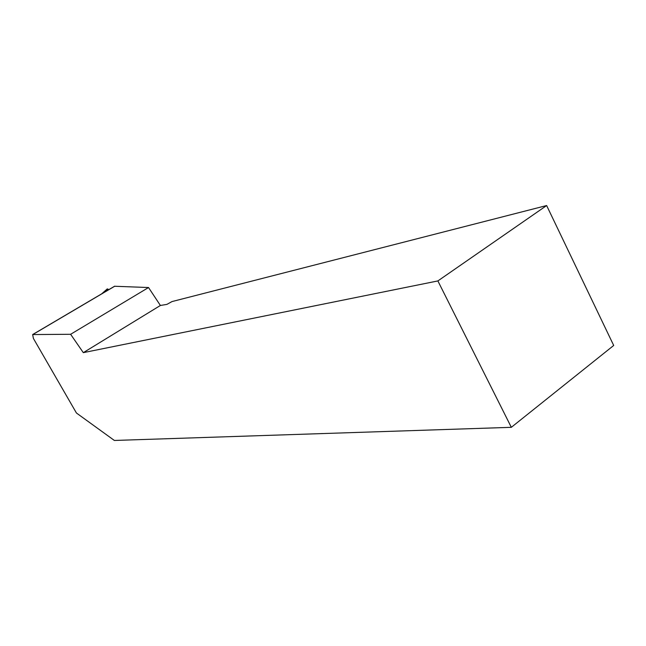 <?xml version="1.0" encoding="UTF-8"?>
<svg xmlns="http://www.w3.org/2000/svg" width="646" height="646" viewBox="0 0 646 646"><rect width="100%" height="100%" fill="white"/><g stroke="black" fill="none" stroke-linecap="round" stroke-linejoin="round"><path stroke-width="0.97" d="M114.544 286.251L148.54 287.535L160.394 305.469L83.318 352.651L437.875 280.929L546.645 205.541L172.006 301.569L166.894 304.387L160.394 305.469M148.54 287.535L70.624 334.289L32.655 334.555L33.406 338.447L76.43 413.004L114.366 440.459L511.325 427.321L613.7 345.465L546.645 205.541M70.624 334.289L83.318 352.651M437.875 280.929L511.325 427.321M101.697 293.833L107.284 288.891L108.754 289.674M114.818 286.17L32.833 334.523M107.979 289.101L103.481 292.783M114.665 286.186L32.655 334.555"/></g></svg>
